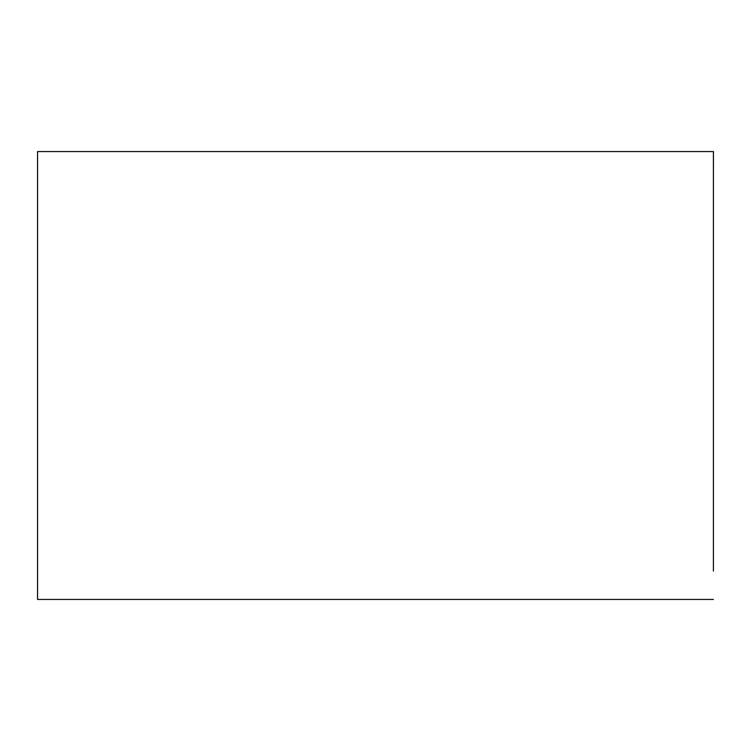 <?xml version="1.0" encoding="UTF-8"?>
<svg xmlns="http://www.w3.org/2000/svg" width="751" height="751" viewBox="0 0 751 751"><rect width="100%" height="100%" fill="white"/><g stroke="black" fill="none" stroke-linecap="round" stroke-linejoin="round"><path stroke-width="1.13" d="M507.629 151.561L41.587 151.561M713.403 174.786L713.441 151.561L511.694 151.561M713.403 599.439L37.55 599.439L37.55 151.561L713.403 151.561L713.403 571.06"/></g></svg>
